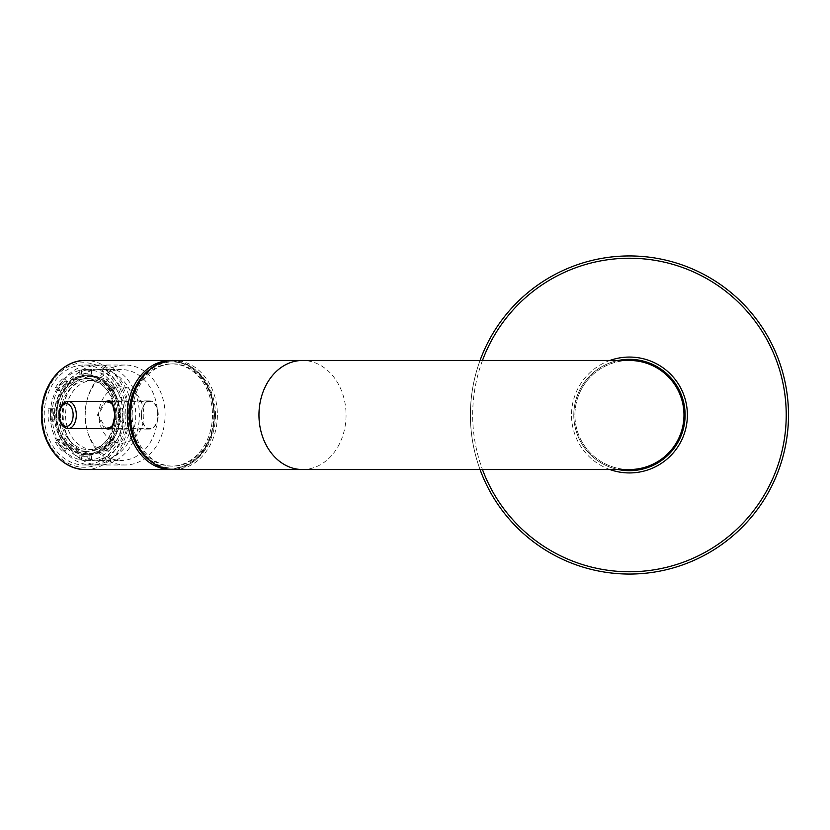<?xml version="1.0" encoding="UTF-8"?>
<svg xmlns="http://www.w3.org/2000/svg" width="830" height="830" viewBox="0 0 830 830"><rect width="100%" height="100%" fill="white"/><g stroke="black" fill="none" stroke-linecap="round" stroke-linejoin="round"><path stroke-width="0.62" stroke-dasharray="4.15 3.11" d="M629.451 255.951A159.049 159.049 0 0 1 788.5 415A159.049 159.049 0 0 1 629.451 574.049A159.049 159.049 0 0 1 470.403 415A159.049 159.049 0 0 1 629.451 255.951M629.451 359.328A55.672 55.672 0 0 0 573.779 415A55.672 55.672 0 0 0 629.451 470.672A55.672 55.672 0 0 0 685.113 415A55.672 55.672 0 0 0 629.451 359.328M618.267 360.469A55.672 55.672 0 0 0 618.267 469.531A55.672 55.672 0 0 1 618.267 360.469M480.041 469.531A159.049 159.049 0 0 1 480.041 360.469A159.049 159.049 0 0 0 480.041 469.531M629.451 469.531A54.531 54.531 0 0 1 574.92 415A54.531 54.531 0 0 1 629.451 360.469A54.531 54.531 0 0 1 683.982 415A54.531 54.531 0 0 1 629.451 469.531A54.531 54.531 0 0 1 574.92 415A54.531 54.531 0 0 1 629.451 360.469A54.531 54.531 0 0 0 574.92 415M105.939 401.367L98.106 414.938L105.939 428.633M104.383 428.633L97.473 415L104.383 401.367M113.482 424.701L115.069 415.062L113.482 405.299M158.25 415A14.089 8.476 -90 0 0 149.774 400.911A14.089 8.476 -90 0 0 141.297 415A14.089 8.476 -90 0 0 149.774 429.089A14.089 8.476 -90 0 0 158.25 415M44.218 415A49.987 39.923 -90 0 1 84.141 365.013A49.987 39.923 -90 0 1 124.064 415A49.987 39.923 -90 0 1 84.141 464.987A49.987 39.923 -90 0 1 44.218 415M85.241 415A49.987 39.923 -90 0 1 125.164 365.013A49.987 39.923 -90 0 1 165.087 415A49.987 39.923 -90 0 1 125.164 464.987A49.987 39.923 -90 0 1 85.241 415M212.48 415A51.128 40.826 -90 0 1 171.654 466.128A51.128 40.826 -90 0 1 130.829 415A51.128 40.826 -90 0 1 171.654 363.872A51.128 40.826 -90 0 1 212.48 415M213.85 415A51.128 40.826 -90 0 1 173.024 466.128A51.128 40.826 -90 0 1 132.188 415A51.128 40.826 -90 0 1 173.024 363.872A51.128 40.826 -90 0 1 213.85 415M141.567 415A13.633 8.207 -90 0 0 149.774 428.633A13.633 8.207 -90 0 0 157.98 415A13.633 8.207 -90 0 0 149.774 401.367A13.633 8.207 -90 0 0 141.567 415M121.336 443.179A28.179 22.503 90 0 0 143.839 415A28.179 22.503 90 0 0 121.336 386.822A28.179 22.503 90 0 0 98.832 415A28.179 22.503 90 0 0 121.336 443.179M93.168 449.559A34.559 27.608 -90 0 1 65.56 415A34.559 27.608 -90 0 1 93.168 380.441A34.559 27.608 -90 0 1 120.765 415A34.559 27.608 -90 0 1 93.168 449.559L88.188 449.559A34.559 27.608 -90 0 1 60.59 415A34.559 27.608 -90 0 1 88.188 380.441A34.559 27.608 -90 0 1 115.795 415A34.559 27.608 -90 0 1 88.188 449.559M93.168 380.441L88.188 380.441M93.168 376.374A38.626 30.845 -90 0 1 124.012 415A38.626 30.845 -90 0 1 93.168 453.626A38.626 30.845 -90 0 1 62.312 415A38.626 30.845 -90 0 1 93.168 376.374L87.7 376.374A38.626 30.845 -90 0 1 118.545 415A38.626 30.845 -90 0 1 87.7 453.626A38.626 30.845 -90 0 1 56.845 415A38.626 30.845 -90 0 1 87.7 376.374M93.168 453.626L87.7 453.626M85.677 451.468A36.468 29.123 -90 0 1 56.554 415A36.468 29.123 -90 0 1 85.677 378.532A36.468 29.123 -90 0 1 114.799 415A36.468 29.123 -90 0 1 85.677 451.468L87.7 451.468A36.468 29.123 -90 0 1 58.577 415A36.468 29.123 -90 0 1 87.7 378.532A36.468 29.123 -90 0 1 116.823 415A36.468 29.123 -90 0 1 87.7 451.468M85.677 378.532L87.7 378.532M85.677 454.197A39.197 31.301 -90 0 1 54.375 415A39.197 31.301 -90 0 1 85.677 375.803A39.197 31.301 -90 0 1 116.968 415A39.197 31.301 -90 0 1 85.677 454.197L88.188 454.197A39.197 31.301 -90 0 1 56.886 415A39.197 31.301 -90 0 1 88.188 375.803A39.197 31.301 -90 0 1 119.489 415A39.197 31.301 -90 0 1 88.188 454.197M85.677 375.803L88.188 375.803M88.188 375.036A39.965 31.914 -90 0 1 120.101 415A39.965 31.914 -90 0 1 88.188 454.965A39.965 31.914 -90 0 1 56.274 415A39.965 31.914 -90 0 1 88.188 375.036L86.6 375.036A39.965 31.914 -90 0 1 118.514 415A39.965 31.914 -90 0 1 86.6 454.965A39.965 31.914 -90 0 1 54.687 415A39.965 31.914 -90 0 1 86.6 375.036M88.188 454.965L86.6 454.965M79.172 459.706L79.172 455.815A41.293 32.972 90 0 0 84.141 456.293A41.293 32.972 90 0 0 89.111 455.815L89.111 459.706A45.131 36.043 -90 0 1 84.141 460.131A45.131 36.043 -90 0 1 79.172 459.706L81.631 459.706L81.631 455.815A41.293 32.972 90 0 0 86.6 456.293A41.293 32.972 90 0 0 91.57 455.815L91.57 459.706A45.131 36.043 -90 0 1 86.6 460.131A45.131 36.043 -90 0 1 81.631 459.706M84.141 460.131L86.6 460.131M89.111 455.815L91.57 455.815M84.141 456.293L86.6 456.293M86.6 369.558A45.443 36.292 90 0 0 50.308 415A45.443 36.292 90 0 0 86.6 460.443A45.443 36.292 90 0 0 122.892 415A45.443 36.292 90 0 0 86.6 369.558L92.068 369.558A45.443 36.292 90 0 0 55.776 415A45.443 36.292 90 0 0 92.068 460.443A45.443 36.292 90 0 0 128.359 415A45.443 36.292 90 0 0 92.068 369.558M86.6 460.443L92.068 460.443M92.068 365.013A49.987 39.923 90 0 0 52.155 415A49.987 39.923 90 0 0 92.068 464.987A49.987 39.923 90 0 0 131.991 415A49.987 39.923 90 0 0 92.068 365.013L99.455 365.013A49.987 39.923 90 0 0 59.532 415A49.987 39.923 90 0 0 99.455 464.987A49.987 39.923 90 0 0 139.378 415A49.987 39.923 90 0 0 99.455 365.013M92.068 464.987L99.455 464.987M99.455 369.558A45.443 36.292 90 0 0 63.163 415A45.443 36.292 90 0 0 99.455 460.443A45.443 36.292 90 0 0 135.747 415A45.443 36.292 90 0 0 99.455 369.558L121.336 369.558A45.443 36.292 90 0 0 85.044 415A45.443 36.292 90 0 0 121.336 460.443A45.443 36.292 90 0 0 157.627 415A45.443 36.292 90 0 0 121.336 369.558M99.455 460.443L121.336 460.443M67.064 448.262L64.875 451.012A45.131 36.043 -90 0 1 57.841 442.214L60.04 439.464A41.293 32.972 90 0 0 67.064 448.262L64.605 448.262L62.406 451.012L64.875 451.012M54.002 421.225L50.9 421.225A45.131 36.043 -90 0 1 50.9 408.775L54.002 408.775A41.293 32.972 90 0 0 54.002 421.225L50.9 421.225M60.04 390.536L57.841 387.786A45.131 36.043 -90 0 1 64.875 378.988L67.064 381.738A41.293 32.972 90 0 0 60.04 390.536L57.571 390.536L55.382 387.786L57.841 387.786M81.631 374.185L81.631 370.294A45.131 36.043 -90 0 1 86.6 369.869A45.131 36.043 -90 0 1 91.57 370.294L91.57 374.185A41.293 32.972 90 0 0 86.6 373.708A41.293 32.972 90 0 0 81.631 374.185L79.172 374.185L79.172 370.294L81.631 370.294M106.136 381.738L108.336 378.988A45.131 36.043 -90 0 1 115.36 387.786L113.171 390.536A41.293 32.972 90 0 0 106.136 381.738L103.677 381.738L105.867 378.988L108.336 378.988M119.198 408.775L122.3 408.775A45.131 36.043 -90 0 1 122.3 421.225L119.198 421.225A41.293 32.972 90 0 0 119.198 408.775L122.3 408.775M113.171 439.464L115.36 442.214A45.131 36.043 -90 0 1 108.336 451.012L106.136 448.262A41.293 32.972 90 0 0 113.171 439.464L110.701 439.464L112.901 442.214L115.36 442.214M79.172 455.815L81.631 455.815M89.111 459.706L91.57 459.706M62.406 451.012A45.131 36.043 -90 0 1 55.382 442.214L57.571 439.464L60.04 439.464M57.571 439.464A41.293 32.972 90 0 0 64.605 448.262M55.382 442.214L57.841 442.214M48.441 421.225A45.131 36.043 -90 0 1 48.441 408.775L54.002 408.775M51.543 408.775A41.293 32.972 90 0 0 51.543 421.225M48.441 408.775L50.9 408.775M55.382 387.786A45.131 36.043 -90 0 1 62.406 378.988L64.605 381.738L67.064 381.738M64.605 381.738A41.293 32.972 90 0 0 57.571 390.536M62.406 378.988L64.875 378.988M79.172 370.294A45.131 36.043 -90 0 1 84.141 369.869A45.131 36.043 -90 0 1 89.111 370.294L89.111 374.185L91.57 374.185M89.111 374.185A41.293 32.972 90 0 0 84.141 373.708A41.293 32.972 90 0 0 79.172 374.185M89.111 370.294L91.57 370.294M105.867 378.988A45.131 36.043 -90 0 1 112.901 387.786L110.701 390.536L113.171 390.536M110.701 390.536A41.293 32.972 90 0 0 103.677 381.738M112.901 387.786L115.36 387.786M119.842 408.775A45.131 36.043 -90 0 1 119.842 421.225L119.198 421.225M116.74 421.225A41.293 32.972 90 0 0 116.74 408.775M119.842 421.225L122.3 421.225M112.901 442.214A45.131 36.043 -90 0 1 105.867 451.012L103.677 448.262L106.136 448.262M103.677 448.262A41.293 32.972 90 0 0 110.701 439.464M105.867 451.012L108.336 451.012M609.874 469.531A57.944 57.944 0 0 1 609.874 360.469M482.469 360.469A156.777 156.777 0 0 0 482.469 469.531M302.514 469.531A54.531 43.554 90 0 0 346.058 415A54.531 43.554 90 0 0 302.514 360.469M98.106 414.938L97.473 414.938M125.88 415A52.259 41.739 -90 0 1 84.141 467.259A52.259 41.739 -90 0 1 42.403 415A52.259 41.739 -90 0 1 84.141 362.741A52.259 41.739 -90 0 1 125.88 415M85.511 469.531A54.531 43.554 90 0 0 129.055 415A54.531 43.554 90 0 0 85.511 360.469M215.478 415A53.172 42.465 -90 0 1 173.024 468.172A53.172 42.465 -90 0 1 130.559 415A53.172 42.465 -90 0 1 173.024 361.828A53.172 42.465 -90 0 1 215.478 415M173.844 469.531A54.531 43.554 90 0 0 217.387 415A54.531 43.554 90 0 0 173.844 360.469M149.525 460.38A53.172 42.465 90 0 0 192.436 461.366A53.172 42.465 90 0 0 214.119 415A53.172 42.465 90 0 0 192.436 368.634A53.172 42.465 90 0 0 149.525 369.62M170.835 360.469A54.531 43.554 -90 0 1 214.389 415A54.531 43.554 -90 0 1 170.835 469.531M68.122 428.633A13.633 8.207 90 0 1 59.916 415A13.633 8.207 90 0 1 68.122 401.367M108.18 400.911L149.774 400.911M125.164 365.013L84.141 365.013M172.339 469.5L188.69 464.8L202.396 452.848L211.484 435.397L214.659 415L211.484 394.603L202.396 377.152L188.69 365.2L172.339 360.5M171.654 466.128L173.024 466.128M171.654 363.872L173.024 363.872M125.164 464.987L84.141 464.987M108.18 429.089L149.774 429.089M110.141 428.633L149.774 428.633M110.141 401.367L149.774 401.367M84.141 373.708L86.6 373.708M84.141 369.869L86.6 369.869"/><path stroke-width="1.25" d="M629.451 255.951A159.049 159.049 0 0 0 480.041 360.469A159.049 159.049 0 0 1 788.5 415A159.049 159.049 0 0 1 480.041 469.531A159.049 159.049 0 0 0 629.451 574.049M629.451 470.672A55.672 55.672 0 0 1 618.267 469.531A55.672 55.672 0 0 0 685.113 415A55.672 55.672 0 0 0 618.267 360.469A55.672 55.672 0 0 1 629.451 359.328M302.514 469.531A54.531 43.554 90 0 1 258.96 415A54.531 43.554 90 0 1 302.514 360.469L629.451 360.469A54.531 54.531 0 0 1 683.982 415A54.531 54.531 0 0 1 629.451 469.531L173.844 469.531C150.303 470.257 129.418 444.06 130.019 415C129.418 385.94 150.303 359.743 173.844 360.469A54.531 43.554 90 0 0 130.289 415A54.531 43.554 90 0 0 173.844 469.531M104.383 401.367L112.258 402.903L114.976 415L112.247 427.118L104.383 428.633M105.939 428.633L108.18 429.089L113.482 424.701M113.482 405.299L108.18 400.911L105.939 401.367M482.469 469.531A156.777 156.777 0 0 0 786.228 415A156.777 156.777 0 0 0 482.469 360.469M609.874 360.469A57.944 57.944 0 0 1 687.385 415A57.944 57.944 0 0 1 609.874 469.531M41.956 415A54.531 43.554 90 0 0 85.511 469.531C61.773 470.226 40.888 443.988 41.5 415C40.888 386.012 61.773 359.774 85.511 360.469A54.531 43.554 90 0 0 41.956 415M149.525 369.62A53.172 42.465 90 0 0 129.19 415A53.172 42.465 90 0 0 149.525 460.38M172.339 469.5L170.835 469.531A54.531 43.554 -90 0 1 127.281 415A54.531 43.554 -90 0 1 170.835 360.469L85.511 360.469M629.451 360.469A54.531 54.531 0 0 1 683.982 415M76.319 415A13.633 8.207 90 0 1 68.122 428.633C62.426 427.73 59.397 423.186 59.013 415C59.397 406.814 62.426 402.27 68.122 401.367A13.633 8.207 90 0 1 76.319 415M59.47 415A11.361 6.837 -90 0 0 66.307 426.361A11.361 6.837 -90 0 0 73.144 415A11.361 6.837 -90 0 0 66.307 403.639A11.361 6.837 -90 0 0 59.47 415M108.18 400.911C108.865 399.344 114.882 403.121 114.882 415.062C114.716 423.891 112.486 428.56 108.18 429.089L108.18 429.089M170.835 469.531L85.511 469.531M302.514 360.469L173.844 360.469M172.339 360.5L170.835 360.469M68.122 428.633L110.141 428.633M68.122 401.367L110.141 401.367"/></g></svg>
